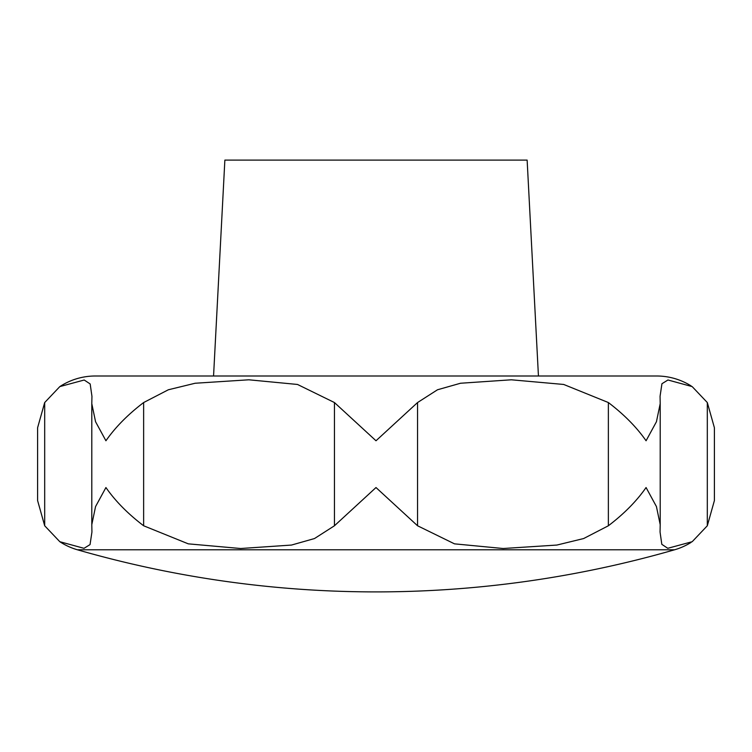 <?xml version="1.0" encoding="UTF-8"?>
<svg xmlns="http://www.w3.org/2000/svg" width="752" height="752" viewBox="0 0 752 752"><rect width="100%" height="100%" fill="white"/><g stroke="black" fill="none" stroke-linecap="round" stroke-linejoin="round"><path stroke-width="1.13" d="M60.169 541.938A64.766 64.766 0 0 0 77.418 549.787A1079.487 1079.487 0 0 0 674.582 549.787A64.766 64.766 0 0 0 691.069 542.418M59.822 541.713L44.688 525.77L37.6 500.559L37.6 427.747L44.688 402.546L59.822 386.603L84.205 380.014L90.174 383.962L91.941 396.248L91.8 403.674L95.56 421.731L105.929 440.766C115.3 427.296 127.868 414.559 143.632 402.546L168.354 389.771L195.135 383.247L248.837 379.798L297.51 384.46L334.443 402.546L376 440.766L417.557 402.546L437.504 389.771L460.506 383.247L511.341 379.798L563.709 384.46L608.368 402.546C624.132 414.559 636.7 427.296 646.071 440.766L656.44 421.731L660.2 403.674L660.068 396.248L661.939 383.736L667.964 379.986L692.178 386.603L707.312 402.546L714.4 427.747L714.4 500.559L707.312 525.77L692.178 541.713L667.776 548.293L661.816 544.335L660.059 532.068L660.2 524.642L656.44 506.575L646.071 487.54C636.7 501.011 624.132 513.757 608.368 525.77L583.646 538.545L556.865 545.059L503.163 548.509L454.49 543.846L417.557 525.77L376 487.54L334.443 525.77L314.496 538.545L291.494 545.059L240.659 548.509L188.291 543.846L143.632 525.77C127.868 513.757 115.3 501.011 105.929 487.54L95.56 506.575L91.8 524.642L91.932 532.068L90.043 544.598L84.027 548.321L59.822 541.713M691.229 385.992A64.766 64.766 0 0 0 656.665 376L95.335 376A64.766 64.766 0 0 0 60.254 386.321A64.766 64.766 0 0 0 60.188 386.368M213.559 376L224.867 160.101L527.133 160.101L538.441 376M674.582 549.787L77.418 549.787M44.688 402.546L44.688 525.77M143.632 402.546L143.632 525.77M334.443 402.546L334.443 525.77M417.557 402.546L417.557 525.77M608.368 402.546L608.368 525.77M707.312 402.546L707.312 525.77M660.2 403.674L660.2 524.642M91.932 396.248L91.932 397.366M91.8 403.674L91.8 524.642M660.068 530.903L660.068 532.068"/></g></svg>
